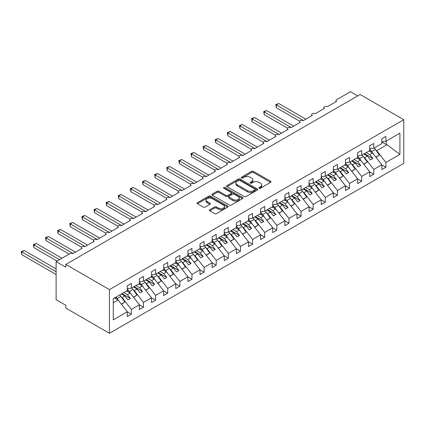 <?xml version="1.0" encoding="UTF-8"?>
<svg xmlns="http://www.w3.org/2000/svg" width="425" height="425" viewBox="0 0 425 425"><rect width="100%" height="100%" fill="white"/><g stroke="black" fill="none" stroke-linecap="round" stroke-linejoin="round"><path stroke-width="0.64" d="M259.144 188.217A0.94 0.542 0 0 0 260.477 188.217L270.592 182.378A1.344 0.776 0 0 0 270.985 181.831A1.344 0.776 0 0 0 270.592 181.278L253.459 171.387A1.344 0.776 0 0 0 251.552 171.387L241.442 177.225A0.94 0.542 0 0 0 241.166 177.613A0.94 0.542 0 0 0 241.442 177.995A0.94 0.542 0 0 0 242.776 177.995L244.083 177.241A4.308 2.486 0 0 1 250.176 177.241L251.6 178.064A4.308 2.486 0 0 1 252.864 179.823A4.308 2.486 0 0 1 251.6 181.581L250.293 182.336A0.94 0.542 0 0 0 250.017 182.723A0.94 0.542 0 0 0 250.293 183.106A0.94 0.542 0 0 0 251.627 183.106L252.933 182.352A4.308 2.486 0 0 1 259.027 182.352L260.456 183.175A4.308 2.486 0 0 1 261.715 184.933A4.308 2.486 0 0 1 260.456 186.692L259.144 187.446A0.94 0.542 0 0 0 258.868 187.834A0.94 0.542 0 0 0 259.144 188.217L259.144 187.446M209.769 209.748A1.344 0.776 0 0 0 209.376 210.295A1.344 0.776 0 0 0 209.769 210.848L214.577 213.621A1.344 0.776 0 0 0 216.479 213.621L227.71 207.134A1.344 0.776 0 0 0 228.108 206.587A1.344 0.776 0 0 0 227.71 206.035L210.577 196.143A1.344 0.776 0 0 0 208.675 196.143L197.444 202.629A1.344 0.776 0 0 0 197.051 203.182A1.344 0.776 0 0 0 197.444 203.729L203.251 207.081A1.344 0.776 0 0 0 205.153 207.081L209.961 204.308A1.344 0.776 0 0 0 210.354 203.756A1.344 0.776 0 0 0 209.961 203.208L207.081 201.546A3.602 2.077 0 0 1 206.024 200.074A3.602 2.077 0 0 1 208.25 198.156A3.602 2.077 0 0 1 212.171 198.602L223.454 205.116A3.602 2.077 0 0 1 224.506 206.587A3.602 2.077 0 0 1 222.286 208.505A3.602 2.077 0 0 1 218.36 208.059L216.479 206.97A1.344 0.776 0 0 0 214.577 206.97L209.769 209.748L209.769 210.848M403.75 119.701L109.443 289.622L109.443 333.29L403.75 163.375L403.75 119.701L360.113 94.509L65.806 264.424L65.806 267.224L56.111 261.625L69.928 253.651A2.056 1.19 0 0 1 72.84 253.651L82.052 248.333A2.056 1.19 0 0 1 81.446 247.488A2.056 1.19 0 0 1 82.716 246.394A2.056 1.19 0 0 1 84.957 246.649L94.169 241.331A2.056 1.19 0 0 1 93.569 240.492A2.056 1.19 0 0 1 94.839 239.397A2.056 1.19 0 0 1 97.081 239.652L106.293 234.334A2.056 1.19 0 0 1 105.692 233.495A2.056 1.19 0 0 1 106.962 232.395A2.056 1.19 0 0 1 109.204 232.656L118.416 227.338A2.056 1.19 0 0 1 117.81 226.498A2.056 1.19 0 0 1 119.08 225.399A2.056 1.19 0 0 1 121.322 225.654L130.533 220.336A2.056 1.19 0 0 1 129.933 219.497A2.056 1.19 0 0 1 131.203 218.402A2.056 1.19 0 0 1 133.445 218.657L142.657 213.339A2.056 1.19 0 0 1 142.056 212.5A2.056 1.19 0 0 1 143.326 211.4A2.056 1.19 0 0 1 145.568 211.661L154.78 206.343A2.056 1.19 0 0 1 154.174 205.503A2.056 1.19 0 0 1 155.444 204.404A2.056 1.19 0 0 1 157.686 204.664L166.898 199.341A2.056 1.19 0 0 1 166.297 198.502A2.056 1.19 0 0 1 167.567 197.407A2.056 1.19 0 0 1 169.809 197.662L179.021 192.344A2.056 1.19 0 0 1 178.42 191.505A2.056 1.19 0 0 1 179.69 190.405A2.056 1.19 0 0 1 181.932 190.666L191.144 185.348A2.056 1.19 0 0 1 190.538 184.508A2.056 1.19 0 0 1 191.808 183.409A2.056 1.19 0 0 1 194.05 183.669L203.262 178.346A2.056 1.19 0 0 1 202.661 177.507A2.056 1.19 0 0 1 203.931 176.412A2.056 1.19 0 0 1 206.173 176.667L215.385 171.349A2.056 1.19 0 0 1 214.784 170.51A2.056 1.19 0 0 1 216.054 169.416A2.056 1.19 0 0 1 218.296 169.671L227.508 164.353A2.056 1.19 0 0 1 226.902 163.513A2.056 1.19 0 0 1 228.172 162.414A2.056 1.19 0 0 1 230.414 162.674L239.626 157.356A2.056 1.19 0 0 1 239.025 156.517A2.056 1.19 0 0 1 240.295 155.417A2.056 1.19 0 0 1 242.537 155.672L251.749 150.354A2.056 1.19 0 0 1 251.148 149.515A2.056 1.19 0 0 1 252.418 148.421A2.056 1.19 0 0 1 254.66 148.676L263.872 143.358A2.056 1.19 0 0 1 263.266 142.518A2.056 1.19 0 0 1 264.536 141.419A2.056 1.19 0 0 1 266.778 141.679L275.99 136.361A2.056 1.19 0 0 1 275.389 135.522A2.056 1.19 0 0 1 276.659 134.422A2.056 1.19 0 0 1 278.901 134.683L288.113 129.359A2.056 1.19 0 0 1 287.513 128.52A2.056 1.19 0 0 1 288.782 127.426A2.056 1.19 0 0 1 291.024 127.681L300.236 122.363A2.056 1.19 0 0 1 299.63 121.523A2.056 1.19 0 0 1 300.9 120.424A2.056 1.19 0 0 1 303.142 120.684L312.354 115.366A2.056 1.19 0 0 1 311.753 114.527A2.056 1.19 0 0 1 313.023 113.427A2.056 1.19 0 0 1 315.265 113.688L324.477 108.364A2.056 1.19 0 0 1 323.877 107.525A2.056 1.19 0 0 1 325.146 106.431A2.056 1.19 0 0 1 327.388 106.686L336.6 101.368A2.056 1.19 180 0 1 335.994 100.528A2.056 1.19 180 0 1 336.6 99.689L350.418 91.71L357.691 95.912M109.443 289.622L65.806 264.424M244.178 196.531A1.344 0.776 0 0 0 246.08 196.531L257.311 190.044A1.344 0.776 0 0 0 257.709 189.497A1.344 0.776 0 0 0 257.311 188.944L240.178 179.053A1.344 0.776 0 0 0 238.276 179.053L227.046 185.539A1.344 0.776 0 0 0 226.653 186.086A1.344 0.776 0 0 0 227.046 186.639L244.178 196.531M224.14 188.424A0.94 0.542 0 0 1 225.096 188.557L225.096 187.436L242.51 197.492A1.344 0.776 0 0 1 242.909 198.039A1.344 0.776 0 0 1 242.51 198.592L231.28 205.073A1.344 0.776 0 0 1 229.378 205.073L212.245 195.181L212.245 194.087A1.344 0.776 0 0 0 211.852 194.634A1.344 0.776 0 0 0 212.245 195.181M212.245 194.087L217.053 191.308A1.344 0.776 0 0 1 218.955 191.308L225.903 195.319A1.344 0.776 0 0 0 227.805 195.319L230.993 193.481A1.344 0.776 0 0 0 231.391 192.929A1.344 0.776 0 0 0 230.993 192.382L223.762 188.206A0.94 0.542 0 0 1 223.486 187.818A0.94 0.542 0 0 1 224.065 187.319A0.94 0.542 0 0 1 225.096 187.436M113.284 302.743L118.076 299.976L127.287 311.764L113.284 319.844L113.284 298.626L127.287 290.546L127.287 285.759L131.362 283.406L131.362 288.192L127.287 288.697M131.362 288.192L139.411 283.544L139.411 278.757L143.48 276.409L143.48 281.196L139.411 281.701M143.48 281.196L151.528 276.547L151.528 271.761L155.603 269.408L155.603 274.194L151.528 274.704M155.603 274.194L163.652 269.551L163.652 264.764L167.721 262.411L167.721 267.197L163.652 267.707M167.721 267.197L175.775 262.549L175.775 257.762L179.844 255.414L179.844 260.201L175.775 260.706M179.844 260.201L187.893 255.553L187.893 250.766L191.967 248.413L191.967 253.199L187.893 253.709M191.967 253.199L200.016 248.556L200.016 243.769L204.085 241.416L204.085 246.202L200.016 246.712M204.085 246.202L212.133 241.554L212.133 236.768L216.208 234.419L216.208 239.206L212.133 239.711M216.208 239.206L224.257 234.558L224.257 229.771L228.331 227.417L228.331 232.204L224.257 232.714M228.331 232.204L236.38 227.561L236.38 222.774L240.449 220.421L240.449 225.208L236.38 225.718M240.449 225.208L248.498 220.564L248.498 215.773L252.572 213.424L252.572 218.211L248.498 218.716M252.572 218.211L260.621 213.562L260.621 208.776L264.695 206.428L264.695 211.214L260.621 211.719M264.695 211.214L272.744 206.566L272.744 201.779L276.813 199.426L276.813 204.212L272.744 204.722M276.813 204.212L284.862 199.569L284.862 194.783L288.936 192.429L288.936 197.216L284.862 197.721M288.936 197.216L296.985 192.567L296.985 187.781L301.059 185.433L301.059 190.219L296.985 190.724M301.059 190.219L309.108 185.571L309.108 180.784L313.177 178.431L313.177 183.218L309.108 183.727M313.177 183.218L321.226 178.574L321.226 173.788L325.3 171.434L325.3 176.221L321.226 176.731M325.3 176.221L333.349 171.572L333.349 166.786L337.423 164.438L337.423 169.224L333.349 169.729M337.423 169.224L345.472 164.576L345.472 159.789L349.541 157.436L349.541 162.222L345.472 162.732M349.541 162.222L357.59 157.579L357.59 152.793L361.664 150.439L361.664 155.226L357.59 155.736M361.664 155.226L369.713 150.577L369.713 145.791L373.788 143.443L373.788 148.229L369.713 148.734M127.287 311.849L131.362 314.197L131.362 309.411L139.411 304.762L130.193 292.979L126.634 290.923M121.422 297.208L122.145 297.627L131.362 309.411M139.411 304.847L143.48 307.201L143.48 302.414L151.528 297.766L142.317 285.983L138.752 283.921M133.546 290.211L134.268 290.626L143.48 302.414M151.528 297.851L155.603 300.204L155.603 295.412L163.652 290.769L154.44 278.981L150.875 276.925M145.669 283.215L146.391 283.629L155.603 295.412M163.652 290.854L167.721 293.202L167.721 288.416L175.775 283.767L166.558 271.984L162.998 269.928M157.787 276.213L158.509 276.632L167.721 288.416M175.775 283.852L179.844 286.206L179.844 281.419L187.893 276.771L178.681 264.988L175.116 262.926M169.91 269.216L170.632 269.631L179.844 281.419M187.893 276.856L191.967 279.209L191.967 274.422L200.016 269.774L190.804 257.986L187.239 255.93M182.033 262.22L182.755 262.634L191.967 274.422M200.016 269.859L204.085 272.207L204.085 267.421L212.133 262.777L202.922 250.989L199.362 248.933M194.151 255.218L194.873 255.637L204.085 267.421M212.133 262.857L216.208 265.211L216.208 260.424L224.257 255.776L215.045 243.992L211.48 241.937M206.274 248.221L206.996 248.641L216.208 260.424M224.257 255.861L228.331 258.214L228.331 253.428L236.38 248.779L227.168 236.996L223.603 234.935M218.397 241.225L219.119 241.639L228.331 253.428M236.38 248.864L240.449 251.212L240.449 246.426L248.498 241.782L239.286 229.994L235.726 227.938M230.515 234.223L231.237 234.643L240.449 246.426M248.498 241.862L252.572 244.216L252.572 239.429L260.621 234.781L251.409 222.998L247.844 220.942M242.638 227.226L243.36 227.646L252.572 239.429M260.621 234.866L264.695 237.219L264.695 232.433L272.744 227.784L263.532 216.001L259.967 213.94M254.761 220.23L255.483 220.644L264.695 232.433M272.744 227.869L276.813 230.217L276.813 225.431L284.862 220.788L275.65 208.999L272.09 206.943M266.879 213.233L267.601 213.648L276.813 225.431M284.862 220.873L288.936 223.221L288.936 218.434L296.985 213.786L287.773 202.002L284.208 199.947M279.002 206.231L279.724 206.651L288.936 218.434M296.985 213.871L301.059 216.224L301.059 211.438L309.108 206.789L299.896 195.006L296.331 192.945M291.125 199.235L291.848 199.649L301.059 211.438M309.108 206.874L313.177 209.227L313.177 204.436L321.226 199.792L312.014 188.004L308.454 185.948M303.243 192.238L303.965 192.653L313.177 204.436M321.226 199.877L325.3 202.226L325.3 197.439L333.349 192.791L324.137 181.008L320.572 178.952M315.366 185.236L316.088 185.656L325.3 197.439M333.349 192.876L337.423 195.229L337.423 190.442L345.472 185.794L336.26 174.011L332.695 171.955M327.489 178.24L328.212 178.659L337.423 190.442M345.472 185.879L349.541 188.232L349.541 183.446L357.59 178.798L348.378 167.014L344.818 164.953M339.607 171.243L340.329 171.657L349.541 183.446M357.59 178.883L361.664 181.231L361.664 176.444L369.713 171.801L360.501 160.012L356.936 157.957M351.73 164.241L352.453 164.661L361.664 176.444M369.713 171.881L373.788 174.234L373.788 169.447L381.836 164.799L381.836 169.586L385.905 167.238L385.905 162.451L399.909 154.365L386.978 144.728L386.293 144.564L386.293 141.004M363.853 157.245L364.576 157.664L373.788 169.447M373.788 148.229L381.836 143.581L381.836 138.794L385.905 136.441L385.905 141.233L381.836 141.738M381.836 164.884L385.905 167.238M375.971 150.248L376.693 150.663L385.905 162.451M56.111 261.625L56.111 299.699L65.806 305.299L65.806 308.093L109.443 333.29M118.076 299.976L114.511 297.92M131.362 314.197L127.287 316.551L127.287 311.764M143.48 307.201L139.411 309.549L139.411 304.762M155.603 300.204L151.528 302.552L151.528 297.766M167.721 293.202L163.652 295.556L163.652 290.769M179.844 286.206L175.775 288.559L175.775 283.767M191.967 279.209L187.893 281.557L187.893 276.771M204.085 272.207L200.016 274.561L200.016 269.774M216.208 265.211L212.133 267.564L212.133 262.777M228.331 258.214L224.257 260.562L224.257 255.776M240.449 251.212L236.38 253.566L236.38 248.779M252.572 244.216L248.498 246.569L248.498 241.782M264.695 237.219L260.621 239.567L260.621 234.781M276.813 230.217L272.744 232.571L272.744 227.784M288.936 223.221L284.862 225.574L284.862 220.788M301.059 216.224L296.985 218.572L296.985 213.786M313.177 209.227L309.108 211.576L309.108 206.789M325.3 202.226L321.226 204.579L321.226 199.792M337.423 195.229L333.349 197.583L333.349 192.791M349.541 188.232L345.472 190.581L345.472 185.794M361.664 181.231L357.59 183.584L357.59 178.798M373.788 174.234L369.713 176.587L369.713 171.801M385.905 141.233L399.909 133.147L399.909 154.365M122.145 297.627L124.961 296.002L127.989 299.88L130.417 298.478L127.383 294.605L130.193 292.979M121.396 293.946L124.961 296.002M123.818 292.543L127.383 294.605M134.268 290.626L137.078 289.005L140.112 292.883L142.534 291.481L139.506 287.603L142.317 285.983M133.519 286.944L137.078 289.005M135.942 285.547L139.506 287.603M146.391 283.629L149.202 282.003L152.235 285.882L154.657 284.484L151.624 280.606L154.44 278.981M145.637 279.947L149.202 282.003M148.065 278.55L151.624 280.606M158.509 276.632L161.325 275.007L164.353 278.885L166.781 277.488L163.747 273.61L166.558 271.984M157.76 272.951L161.325 275.007M160.183 271.548L163.747 273.61M170.632 269.631L173.442 268.01L176.476 271.888L178.898 270.486L175.87 266.608L178.681 264.988M169.883 265.954L173.442 268.01M172.306 264.552L175.87 266.608M182.755 262.634L185.566 261.014L188.599 264.887L191.022 263.489L187.988 259.611L190.804 257.986M182.001 258.952L185.566 261.014M184.429 257.555L187.988 259.611M194.873 255.637L197.689 254.012L200.717 257.89L203.145 256.493L200.111 252.615L202.922 250.989M194.124 251.956L197.689 254.012M196.547 250.553L200.111 252.615M206.996 248.641L209.807 247.015L212.84 250.893L215.262 249.491L212.234 245.613L215.045 243.992M206.247 244.959L209.807 247.015M208.67 243.557L212.234 245.613M219.119 241.639L221.93 240.019L224.963 243.897L227.386 242.494L224.352 238.616L227.168 236.996M218.365 237.958L221.93 240.019M220.793 236.56L224.352 238.616M231.237 234.643L234.053 233.017L237.081 236.895L239.509 235.498L236.475 231.62L239.286 229.994M230.488 230.961L234.053 233.017M232.911 229.564L236.475 231.62M243.36 227.646L246.171 226.02L249.204 229.898L251.627 228.496L248.598 224.623L251.409 222.998M242.611 223.964L246.171 226.02M245.034 222.562L248.598 224.623M255.483 220.644L258.294 219.024L261.327 222.902L263.75 221.499L260.716 217.621L263.532 216.001M254.729 216.962L258.294 219.024M257.157 215.565L260.716 217.621M267.601 213.648L270.417 212.022L273.445 215.9L275.873 214.503L272.839 210.625L275.65 208.999M266.852 209.966L270.417 212.022M269.275 208.569L272.839 210.625M279.724 206.651L282.535 205.025L285.568 208.903L287.991 207.506L284.962 203.628L287.773 202.002M278.975 202.969L282.535 205.025M281.398 201.567L284.962 203.628M291.848 199.649L294.658 198.029L297.691 201.907L300.114 200.504L297.08 196.626L299.896 195.006M291.093 195.973L294.658 198.029M293.521 194.57L297.08 196.626M303.965 192.653L306.781 191.032L309.809 194.905L312.237 193.508L309.203 189.63L312.014 188.004M303.216 188.971L306.781 191.032M305.639 187.574L309.203 189.63M316.088 185.656L318.899 184.03L321.932 187.908L324.355 186.511L321.327 182.633L324.137 181.008M315.339 181.974L318.899 184.03M317.762 180.572L321.327 182.633M328.212 178.659L331.022 177.034L334.055 180.912L336.478 179.509L333.444 175.631L336.26 174.011M327.457 174.978L331.022 177.034M329.885 173.575L333.444 175.631M340.329 171.657L343.145 170.037L346.173 173.91L348.601 172.513L345.567 168.635L348.378 167.014M339.58 167.976L343.145 170.037M342.003 166.579L345.567 168.635M352.453 164.661L355.263 163.035L358.296 166.913L360.719 165.516L357.691 161.638L360.501 160.012M351.703 160.979L355.263 163.035M354.126 159.582L357.691 161.638M364.576 157.664L367.386 156.039L370.419 159.917L372.842 158.514L369.808 154.642L372.624 153.016L369.059 150.96M363.821 153.983L367.386 156.039M366.249 152.58L369.808 154.642M372.624 153.016L381.836 164.799M376.693 150.663L386.978 144.728M381.836 141.987L386.293 144.564M364.406 153.643L372.842 158.514M352.283 160.645L360.719 165.516M340.159 167.641L348.601 172.513M328.042 174.638L336.478 179.509M315.918 181.64L324.355 186.511M303.795 188.636L312.237 193.508M291.678 195.633L300.114 200.504M279.554 202.635L287.991 207.506M267.431 209.631L275.873 214.503M255.313 216.628L263.75 221.499M243.19 223.63L251.627 228.496M231.067 230.626L239.509 235.498M218.949 237.623L227.386 242.494M206.826 244.619L215.262 249.491M194.703 251.621L203.145 256.493M182.585 258.618L191.022 263.489M170.462 265.614L178.898 270.486M158.339 272.616L166.781 277.488M146.221 279.613L154.657 284.484M134.098 286.609L142.534 291.481M121.975 293.611L130.417 298.478M259.521 188.349L260.456 187.813A4.308 2.486 0 0 0 261.715 186.054L261.715 184.933M252.864 179.823L252.864 180.944A4.308 2.486 0 0 1 251.6 182.702L250.67 183.239M270.571 182.389L253.459 172.508A1.344 0.776 0 0 0 251.552 172.508L241.82 178.128M257.295 190.055L240.178 180.173A1.344 0.776 0 0 0 238.276 180.173L227.062 186.649M254.936 189.879A0.94 0.542 0 0 0 255.207 189.497A0.94 0.542 0 0 0 254.936 189.109L239.897 180.428A0.94 0.542 0 0 0 238.563 180.428L237.182 181.225A4.308 2.486 0 0 0 235.923 182.984A4.308 2.486 0 0 0 237.182 184.742L247.462 190.676A4.308 2.486 0 0 0 253.555 190.676L254.936 189.879L254.936 191A0.94 0.542 0 0 0 255.207 190.618L255.207 189.497M235.923 182.984L235.923 184.105A4.308 2.486 0 0 0 237.182 185.863L237.182 184.742M254.936 191L253.555 191.797A4.308 2.486 0 0 1 247.462 191.797L237.182 185.863M212.261 195.192L217.053 192.429L217.053 191.308M231.391 192.929L231.391 194.05A1.344 0.776 0 0 1 230.993 194.602L227.805 196.44A1.344 0.776 0 0 1 225.903 196.44L218.955 192.429A1.344 0.776 0 0 0 217.053 192.429M225.096 188.557L242.494 198.602M233.113 199.484A3.602 2.077 0 0 0 237.038 199.936A3.602 2.077 0 0 0 239.259 198.013A3.602 2.077 0 0 0 238.207 196.541L234.233 194.252A1.344 0.776 0 0 0 232.326 194.252L229.139 196.09A1.344 0.776 0 0 0 228.746 196.642A1.344 0.776 0 0 0 229.139 197.189L233.113 199.484L233.113 200.605A3.602 2.077 0 0 0 237.038 201.052A3.602 2.077 0 0 0 239.259 199.134L239.259 198.013M228.746 196.642L228.746 197.758A1.344 0.776 0 0 0 229.139 198.31L229.139 197.189M233.113 200.605L229.139 198.31M224.506 206.587L224.506 207.708A3.602 2.077 0 0 1 222.286 209.626A3.602 2.077 0 0 1 218.36 209.174L216.479 208.091A1.344 0.776 0 0 0 214.577 208.091L209.785 210.853M206.024 200.074L206.024 201.195A3.602 2.077 0 0 0 207.081 202.667L207.081 201.546M209.961 203.208L209.961 204.308L207.081 202.667M227.694 207.145L210.577 197.264A1.344 0.776 0 0 0 208.675 197.264L197.46 203.74M275.798 104.619L276.33 104.922L276.33 107.722L275.798 104.619L278.757 103.525L276.33 104.922L303.386 120.546M276.33 107.722L299.699 121.215M278.757 103.525L305.809 119.143M369.713 149.164A12.617 7.283 60 0 1 371.716 151.571L373.963 154.727M374.244 147.964A12.617 7.283 60 0 1 375.402 149.446L379.408 155.083L375.849 157.138M379.408 155.083L376.013 157.351M370.823 151.98A10.97 6.332 -120 0 0 369.686 150.593M263.675 111.616L264.212 111.924L264.212 114.723L263.675 111.616L266.634 110.521L264.212 111.924L291.263 127.543M264.212 114.723L287.582 128.212M266.634 110.521L293.686 126.14M357.59 156.166A12.617 7.283 60 0 1 359.598 158.567L361.84 161.728M362.127 154.96A12.617 7.283 60 0 1 363.279 156.442L367.29 162.079L363.726 164.14M367.29 162.079L363.89 164.347M358.705 158.977A10.97 6.332 -120 0 0 357.568 157.59M251.558 118.612L252.089 118.92L252.089 121.72L251.558 118.612L254.511 117.523L252.089 118.92L279.14 134.539M252.089 121.72L275.458 135.214M254.511 117.523L281.568 133.142M345.472 163.163A12.617 7.283 60 0 1 347.475 165.569L349.717 168.725M350.003 161.962A12.617 7.283 60 0 1 351.162 163.439L355.167 169.081L351.603 171.137M355.167 169.081L351.767 171.349M346.582 165.973A10.97 6.332 -120 0 0 345.445 164.592M239.434 125.609L239.966 125.917L239.966 128.717L239.434 125.609L242.393 124.52L239.966 125.917L267.022 141.541M239.966 128.717L263.335 142.21M242.393 124.52L269.445 140.138M333.349 170.159A12.617 7.283 60 0 1 335.352 172.566L337.599 175.722M337.88 168.959A12.617 7.283 60 0 1 339.038 170.441L343.044 176.077L339.485 178.133M343.044 176.077L339.649 178.346M334.464 172.975A10.97 6.332 -120 0 0 333.322 171.588M227.311 132.611L227.848 132.919L227.848 135.718L227.311 132.611L230.27 131.516L227.848 132.919L254.899 148.538M227.848 135.718L251.218 149.207M230.27 131.516L257.322 147.135M321.226 177.161A12.617 7.283 60 0 1 323.234 179.562L325.476 182.718M325.763 175.955A12.617 7.283 60 0 1 326.915 177.438L330.926 183.074L327.362 185.135M330.926 183.074L327.526 185.343M322.341 179.972A10.97 6.332 -120 0 0 321.204 178.585M215.193 139.607L215.725 139.915L215.725 142.715L215.193 139.607L218.147 138.513L215.725 139.915L242.776 155.534M215.725 142.715L239.094 156.209M218.147 138.513L245.204 154.137M309.108 184.158A12.617 7.283 60 0 1 311.111 186.564L313.353 189.72M313.639 182.952A12.617 7.283 60 0 1 314.797 184.434L318.803 190.076L315.238 192.132M318.803 190.076L315.403 192.344M310.218 186.968A10.97 6.332 -120 0 0 309.081 185.587M203.07 146.604L203.602 146.912L203.602 149.712L203.07 146.604L206.029 145.515L203.602 146.912L230.658 162.531M203.602 149.712L226.971 163.205M206.029 145.515L233.081 161.133M296.985 191.154A12.617 7.283 60 0 1 298.987 193.561L301.235 196.717M301.516 189.954A12.617 7.283 60 0 1 302.674 191.436L306.68 197.072L303.121 199.128M306.68 197.072L303.285 199.341M298.1 193.965A10.97 6.332 -120 0 0 296.958 192.583M190.947 153.606L191.484 153.914L191.484 156.708L190.947 153.606L193.906 152.511L191.484 153.914L218.535 169.532M191.484 156.708L214.853 170.202M193.906 152.511L220.958 168.13M284.862 198.151A12.617 7.283 60 0 1 286.87 200.558L289.112 203.713M289.398 196.95A12.617 7.283 60 0 1 290.551 198.433L294.562 204.069L290.998 206.125M294.562 204.069L291.162 206.337M285.977 200.967A10.97 6.332 -120 0 0 284.84 199.58M178.829 160.602L179.361 160.91L179.361 163.71L178.829 160.602L181.783 159.508L179.361 160.91L206.412 176.529M179.361 163.71L202.73 177.204M181.783 159.508L208.84 175.132M272.744 205.153A12.617 7.283 60 0 1 274.747 207.559L276.988 210.715M277.275 203.947A12.617 7.283 60 0 1 278.433 205.429L282.439 211.066L278.874 213.127M282.439 211.066L279.039 213.339M273.854 207.963A10.97 6.332 -120 0 0 272.717 206.582M166.706 167.599L167.238 167.907L167.238 170.707L166.706 167.599L169.665 166.51L167.238 167.907L194.294 183.526M167.238 170.707L190.607 184.2M169.665 166.51L196.717 182.128M260.621 212.149A12.617 7.283 60 0 1 262.623 214.556L264.871 217.712M265.152 210.949A12.617 7.283 60 0 1 266.31 212.426L270.316 218.067L266.757 220.123M270.316 218.067L266.921 220.336M261.736 214.96A10.97 6.332 -120 0 0 260.594 213.578M154.583 174.601L155.12 174.903L155.12 177.703L154.583 174.601L157.542 173.506L155.12 174.903L182.171 190.528M155.12 177.703L178.489 191.197M157.542 173.506L184.593 189.125M248.498 219.146A12.617 7.283 60 0 1 250.506 221.553L252.748 224.708M253.034 217.945A12.617 7.283 60 0 1 254.187 219.428L258.198 225.064L254.633 227.12M258.198 225.064L254.798 227.333M249.613 221.962A10.97 6.332 -120 0 0 248.476 220.575M142.465 181.597L142.997 181.905L142.997 184.705L142.465 181.597L145.419 180.503L142.997 181.905L170.048 197.524M142.997 184.705L166.366 198.199M145.419 180.503L172.476 196.122M236.38 226.148A12.617 7.283 60 0 1 238.383 228.554L240.624 231.71M240.911 224.942A12.617 7.283 60 0 1 242.069 226.424L246.075 232.061L242.51 234.122M246.075 232.061L242.675 234.334M237.49 228.958A10.97 6.332 -120 0 0 236.353 227.577M130.342 188.594L130.873 188.902L130.873 191.702L130.342 188.594L133.301 187.505L130.873 188.902L157.93 204.521M130.873 191.702L154.243 205.195M133.301 187.505L160.352 203.123M224.257 233.144A12.617 7.283 60 0 1 226.259 235.551L228.507 238.707M228.788 231.944A12.617 7.283 60 0 1 229.946 233.421L233.952 239.062L230.393 241.118M233.952 239.062L230.557 241.331M225.372 235.955A10.97 6.332 -120 0 0 224.23 234.573M118.219 195.59L118.756 195.898L118.756 198.698L118.219 195.59L121.178 194.501L118.756 195.898L145.807 211.523M118.756 198.698L142.125 212.192M121.178 194.501L148.235 210.12M212.133 240.141A12.617 7.283 60 0 1 214.142 242.548L216.383 245.703M216.67 238.94A12.617 7.283 60 0 1 217.823 240.423L221.834 246.059L218.269 248.115M221.834 246.059L218.434 248.327M213.249 242.957A10.97 6.332 -120 0 0 212.112 241.57M106.101 202.592L106.632 202.9L106.632 205.7L106.101 202.592L109.055 201.498L106.632 202.9L133.689 218.519M106.632 205.7L130.002 219.188M109.055 201.498L136.112 217.117M200.016 247.143A12.617 7.283 60 0 1 202.018 249.544L204.26 252.705M204.547 245.937A12.617 7.283 60 0 1 205.705 247.419L209.711 253.056L206.146 255.117M209.711 253.056L206.316 255.324M201.126 249.953A10.97 6.332 -120 0 0 199.989 248.567M93.978 209.589L94.509 209.897L94.509 212.697L93.978 209.589L96.937 208.5L94.509 209.897L121.566 225.516M94.509 212.697L117.879 226.19M96.937 208.5L123.988 224.118M187.893 254.139A12.617 7.283 60 0 1 189.895 256.546L192.143 259.702M192.424 252.933A12.617 7.283 60 0 1 193.582 254.416L197.593 260.058L194.028 262.113M197.593 260.058L194.193 262.326M189.008 256.95A10.97 6.332 -120 0 0 187.866 255.568M81.855 216.585L82.392 216.893L82.392 219.693L81.855 216.585L84.814 215.496L82.392 216.893L109.443 232.512M82.392 219.693L105.761 233.187M84.814 215.496L111.871 231.115M175.775 261.136A12.617 7.283 60 0 1 177.778 263.543L180.019 266.698M180.306 259.935A12.617 7.283 60 0 1 181.459 261.418L185.47 267.054L181.905 269.11M185.47 267.054L182.07 269.322M176.885 263.952A10.97 6.332 -120 0 0 175.748 262.565M69.737 223.587L70.268 223.895L70.268 226.695L69.737 223.587L72.691 222.493L70.268 223.895L97.325 239.514M70.268 226.695L93.638 240.183M72.691 222.493L99.748 238.112M163.652 268.138A12.617 7.283 60 0 1 165.654 270.539L167.896 273.695M168.183 266.932A12.617 7.283 60 0 1 169.341 268.414L173.347 274.051L169.782 276.107M173.347 274.051L169.952 276.319M164.762 270.948A10.97 6.332 -120 0 0 163.625 269.562M57.614 230.584L58.145 230.892L58.145 233.692L57.614 230.584L60.573 229.489L58.145 230.892L85.202 246.511M58.145 233.692L81.515 247.185M60.573 229.489L87.624 245.113M151.528 275.134A12.617 7.283 60 0 1 153.531 277.541L155.778 280.697M156.06 273.928A12.617 7.283 60 0 1 157.218 275.411L161.229 281.047L157.664 283.108M161.229 281.047L157.829 283.321M152.644 277.945A10.97 6.332 -120 0 0 151.502 276.563M45.491 237.58L46.028 237.888L46.028 240.688L45.491 237.58L48.45 236.491L46.028 237.888L73.079 253.507M46.028 240.688L69.201 254.07M48.45 236.491L75.507 252.11M139.411 282.131A12.617 7.283 60 0 1 141.413 284.538L143.655 287.693M143.942 280.93A12.617 7.283 60 0 1 145.095 282.413L149.106 288.049L145.541 290.105M149.106 288.049L145.706 290.317M140.521 284.941A10.97 6.332 -120 0 0 139.384 283.56M33.373 244.582L33.904 244.89L33.904 247.685L33.373 244.582L36.327 243.488L33.904 244.89L59.505 259.67M33.904 247.685L57.078 261.067M36.327 243.488L61.928 258.267M127.287 289.127A12.617 7.283 60 0 1 129.29 291.534L131.532 294.69M131.819 287.927A12.617 7.283 60 0 1 132.977 289.409L136.983 295.046L133.418 297.102M136.983 295.046L133.588 297.314M128.398 291.943A10.97 6.332 -120 0 0 127.261 290.557M21.25 251.579L21.781 251.887L21.781 254.687L21.25 251.579L24.209 250.484L21.781 251.887L56.111 271.702M21.781 254.687L56.111 274.502M24.209 250.484L56.111 268.908M116.014 297.054A12.617 7.283 60 0 1 117.167 298.536L119.414 301.692M119.696 294.923A12.617 7.283 60 0 1 120.854 296.406L124.865 302.042L121.3 304.103M124.865 302.042L121.465 304.316M116.28 298.94A10.97 6.332 -120 0 0 115.138 297.558M260.456 187.813L260.456 186.692M250.293 183.106L250.293 182.336M251.6 182.702L251.6 181.581M241.442 177.995L241.442 177.225M251.552 172.508L251.552 171.387M253.459 172.508L253.459 171.387M270.592 182.378L270.592 181.278M227.046 186.639L227.046 185.539M238.276 180.173L238.276 179.053M240.178 180.173L240.178 179.053M257.311 190.044L257.311 188.944M247.462 191.797L247.462 190.676M253.555 191.797L253.555 190.676M218.955 192.429L218.955 191.308M225.903 196.44L225.903 195.319M227.805 196.44L227.805 195.319M230.993 194.602L230.993 193.481M242.51 198.592L242.51 197.492M214.577 208.091L214.577 206.97M216.479 208.091L216.479 206.97M218.36 209.174L218.36 208.059M197.444 203.729L197.444 202.629M208.675 197.264L208.675 196.143M210.577 197.264L210.577 196.143M227.71 207.134L227.71 206.035M375.402 149.446L371.716 151.571M363.279 156.442L359.598 158.567M351.162 163.439L347.475 165.569M339.038 170.441L335.352 172.566M326.915 177.438L323.234 179.562M314.797 184.434L311.111 186.564M302.674 191.436L298.987 193.561M290.551 198.433L286.87 200.558M278.433 205.429L274.747 207.559M266.31 212.426L262.623 214.556M254.187 219.428L250.506 221.553M242.069 226.424L238.383 228.554M229.946 233.421L226.259 235.551M217.823 240.423L214.142 242.548M205.705 247.419L202.018 249.544M193.582 254.416L189.895 256.546M181.459 261.418L177.778 263.543M169.341 268.414L165.654 270.539M157.218 275.411L153.531 277.541M145.095 282.413L141.413 284.538M132.977 289.409L129.29 291.534M120.854 296.406L117.167 298.536M323.877 108.715L323.877 107.525M335.994 101.718L335.994 100.528M311.753 115.712L311.753 114.527M299.63 122.713L299.63 121.523M287.513 129.71L287.513 128.52M275.389 136.707L275.389 135.522M263.266 143.703L263.266 142.518M251.148 150.705L251.148 149.515M239.025 157.702L239.025 156.517M226.902 164.698L226.902 163.513M214.784 171.7L214.784 170.51M202.661 178.697L202.661 177.507M190.538 185.693L190.538 184.508M178.42 192.695L178.42 191.505M166.297 199.692L166.297 198.502M154.174 206.688L154.174 205.503M142.056 213.685L142.056 212.5M129.933 220.687L129.933 219.497M117.81 227.683L117.81 226.498M105.692 234.68L105.692 233.495M93.569 241.682L93.569 240.492M81.446 248.678L81.446 247.488"/></g></svg>
